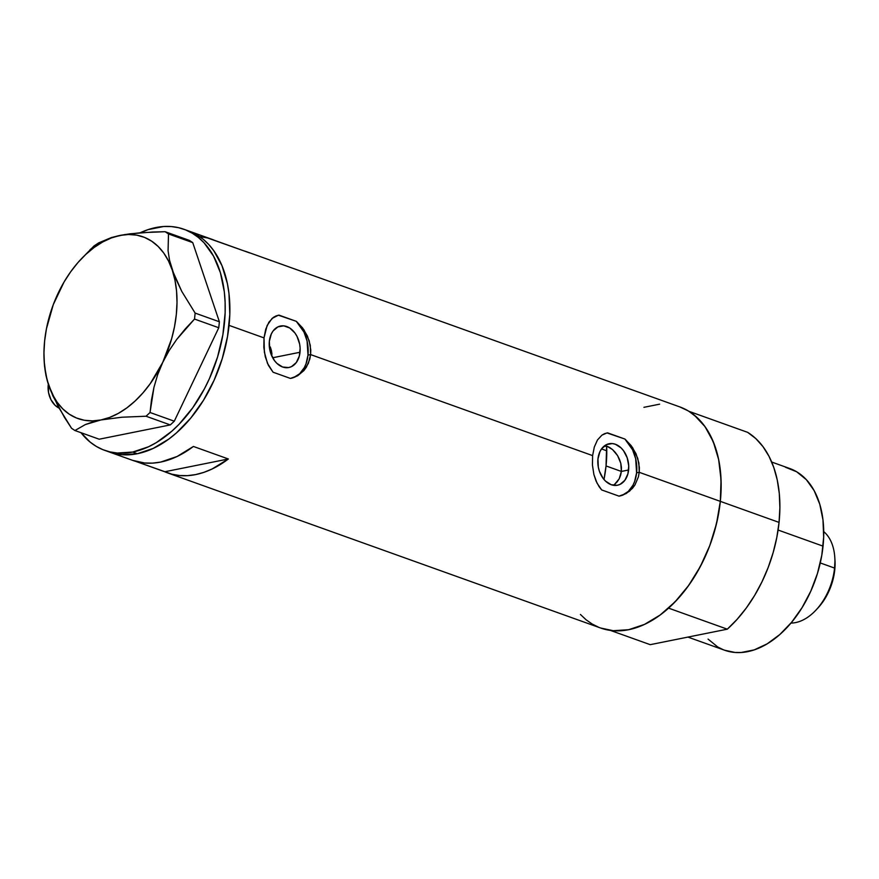 <?xml version="1.0" encoding="UTF-8"?>
<svg xmlns="http://www.w3.org/2000/svg" width="879" height="879" viewBox="0 0 879 879"><rect width="100%" height="100%" fill="white"/><g stroke="black" fill="none" stroke-linecap="round" stroke-linejoin="round"><path stroke-width="1.32" d="M48.334 384.211A19.305 13.866 78.6 0 0 48.213 385.167L48.213 385.167A19.305 13.866 78.6 0 0 59.014 408.098L55.08 405.307L50.96 399.681L48.543 392.616L48.334 384.2M628.617 469.979A21.173 15.207 -101.4 0 1 617.454 485.241A21.173 15.207 -101.4 0 1 597.951 458.992L599.917 451.674L601.697 448.675L606.499 444.609L612.344 443.565L615.377 444.258L621.079 447.894L623.541 450.718L627.199 457.816L628.738 465.925L627.914 473.825L624.87 480.297L620.069 484.373L617.223 485.285L611.191 484.725L605.488 481.088L603.027 478.264L599.368 471.166L598.313 467.156L597.951 458.992A21.173 15.207 -101.4 0 1 609.114 443.73A21.173 15.207 -101.4 0 1 628.617 469.979L621.376 471.441L628.617 469.979M620.618 475.297L621.376 471.441L619.19 478.813L620.618 475.297M617.168 481.857L619.19 478.813L614.663 484.285L617.168 481.857M613.267 485.252L614.663 484.285L613.267 485.252M300.014 352.259A21.173 15.207 -101.4 0 1 288.85 367.521A21.173 15.207 -101.4 0 1 269.348 341.272L271.314 333.954L273.094 330.954L277.896 326.889L283.741 325.845L289.729 327.999L294.937 332.998L297.003 336.349L299.651 344.107L300.135 348.205L299.31 356.105L296.267 362.577L291.465 366.653L288.62 367.565L282.588 367.004L276.885 363.368L274.424 360.544L270.765 353.446L269.71 349.435L269.348 341.272A21.173 15.207 -101.4 0 1 280.511 326.021A21.173 15.207 -101.4 0 1 300.014 352.259L272.655 357.764L300.014 352.259M140.2 232.759A117.423 75.001 109.7 0 1 155.88 227.54A117.423 75.001 109.7 0 1 183.876 229.254A117.423 75.001 109.7 0 1 220.926 344.469A117.423 75.001 109.7 0 1 132.674 452.059L137.333 453.729L132.674 452.059A117.423 75.001 109.7 0 1 104.667 450.345L132.641 460.365A117.423 75.001 -70.3 0 0 193.402 446.455L228.364 458.981A117.423 75.001 109.7 0 1 167.592 472.891L600.61 628.013A117.423 75.001 -70.3 0 0 720.33 501.36L639.22 472.309L638.418 476.836L634.979 484.922L632.451 488.35L626.211 493.526L619.003 496.141L601.665 489.933L596.995 483.065L593.896 474.539L592.446 465.101L592.611 455.608L310.617 354.589L309.815 359.115L306.375 367.202L303.848 370.63L297.607 375.805L290.4 378.42L273.061 372.213L268.392 365.345L265.293 356.819L263.843 347.381L264.008 337.888L229.056 325.373A117.423 75.001 109.7 0 1 109.337 452.015A117.423 75.001 -70.3 0 0 137.333 453.729L121.928 454.707L109.271 451.993L121.928 454.707L137.333 453.729A117.423 75.001 -70.3 0 0 225.584 346.139A117.423 75.001 -70.3 0 0 188.535 230.924A117.423 75.001 109.7 0 1 229.056 325.373L264.008 337.888L265.722 329.251L268.864 322.252L273.325 317.418L276.006 315.946L278.962 315.121L296.3 321.329L302.585 327.922L307.441 336.097L310.265 345.238L310.617 354.589L308.375 363.357L303.848 370.63L297.607 375.805L291.059 378.3A32.171 23.107 78.6 0 0 307.991 355.116A32.171 23.107 78.6 0 0 296.3 321.329L303.958 329.834L309.133 340.569L310.77 349.93L310.617 354.589L307.991 355.116L310.617 354.589L592.611 455.608L594.325 446.971L597.467 439.972L601.928 435.138L604.609 433.655L607.565 432.842L624.903 439.05L632.561 447.554L637.736 458.289L639.374 467.65L639.22 472.309L636.594 472.836A32.171 23.107 78.6 0 0 624.903 439.05L631.188 445.642L636.044 453.817L638.868 462.958L639.22 472.309L720.33 501.36A117.423 75.001 -70.3 0 0 679.808 406.911L246.801 251.79A117.423 75.001 109.7 0 1 249.658 252.921L214.696 240.396A117.423 75.001 -70.3 0 0 211.839 239.275A117.423 75.001 -70.3 0 0 199.643 236.616M199.841 236.627L207.455 237.934L243.879 250.856A117.423 75.001 109.7 0 1 246.801 251.79M132.553 460.332L144.639 463.002L152.539 463.134L160.637 462.079L177.118 456.476L193.402 446.455L228.364 458.981L212.081 469.001L203.818 472.375L195.599 474.594L187.491 475.649L179.602 475.528L171.987 474.231L135.553 461.31L164.747 471.759L228.364 458.981L164.747 471.759A117.423 75.001 109.7 0 0 167.592 472.891M580.415 614.454L586.051 619.75L592.215 624.057L598.83 627.342M600.544 627.991L613.201 630.704L628.606 629.716L644.461 624.42L660.151 615.014L675.072 601.851L688.653 585.458L700.376 566.439L709.792 545.551L716.528 523.576L720.33 501.36L721.044 479.769L718.67 459.629L713.265 441.708L705.068 426.7L694.366 415.185L688.202 410.878L679.742 406.889M659.602 404.175L643.9 407.329M229.056 325.373L229.804 314.44L228.969 293.476L227.397 283.631L221.991 265.711L213.784 250.702L208.73 244.483L203.093 239.187L196.929 234.88L188.469 230.902L196.929 234.88L203.093 239.187L208.73 244.483L213.784 250.702L221.991 265.711L227.397 283.631L228.969 293.476L229.804 314.44L227.529 336.448L229.056 325.373M137.333 453.729L153.188 448.422L168.878 439.017L176.47 432.886L190.798 418.03L203.51 400.242L214.124 380.189L222.233 358.643L227.529 336.448L222.233 358.643L214.124 380.189L203.51 400.242L190.798 418.03L176.47 432.886L168.878 439.017L153.188 448.422L137.333 453.729M621.431 467.375L621.376 471.441L620.794 463.31L621.431 467.375M619.486 459.354L620.794 463.31L617.618 455.674L619.486 459.354M615.278 452.399L617.618 455.674L612.575 449.619L615.278 452.399M609.663 447.477L612.575 449.619L606.631 446.016L609.663 447.477M606.631 446.016L603.532 446.631L606.631 446.016A102.953 65.749 109.7 0 1 606.038 465.947L621.376 471.441L606.038 465.947A102.953 65.749 109.7 0 1 603.994 479.494L606.038 465.947L606.631 446.016M619.651 496.02L619.662 496.02A32.171 23.107 78.6 0 0 636.594 472.836L639.22 472.309L638.418 476.836L634.979 484.922L629.507 491.218L622.684 495.174L619.003 496.141L601.665 489.933L599.126 486.735L596.061 481.055L593.896 474.539L592.446 465.101L592.611 455.608L594.325 446.971L597.467 439.972L601.928 435.138L606.971 432.94M607.004 432.94L624.903 439.05L632.594 449.817L635.682 458.75L636.594 472.836L634.638 481.483L632.935 485.296L628.287 491.449L622.321 495.251M619.684 496.02L619.003 496.141M290.4 378.42L273.061 372.213L267.458 363.335L264.37 352.149L264.008 337.888L267.117 325.527L272.083 318.407L278.368 315.22M278.401 315.22L296.3 321.329L303.991 332.097L307.079 341.03L307.991 355.116L306.035 363.763L304.332 367.576L299.684 373.729L293.718 377.53M270.303 346.974L271.424 350.545L270.303 346.974M271.985 354.248L271.424 350.545L271.985 354.248M104.667 450.345A117.423 75.001 109.7 0 1 81.011 432.699L90.119 442.082L96.272 446.389L102.898 449.674L109.919 451.894L117.27 453.037L132.674 452.059L148.529 446.763L156.429 442.544L171.812 431.215L179.14 424.194L192.721 407.79L204.444 388.782L209.466 378.519L217.574 356.973L222.87 334.778L225.145 312.77L225.112 302.112L224.31 291.806L220.398 272.688L213.564 256.141L204.071 242.813L198.434 237.517L192.27 233.21L185.656 229.924L178.635 227.705L171.284 226.562L163.67 226.507L147.969 229.661L140.025 232.847M44.159 361.115L45.895 375.168L48.686 385.288A96.514 61.64 109.7 0 1 44.159 361.115A96.514 61.64 109.7 0 1 58.223 293.026L58.212 293.048A96.514 61.64 109.7 0 1 80.472 259.766A96.514 61.64 109.7 0 1 120.016 235.429L111.446 237.539L98.646 242.89L93.998 245.988L80.472 259.766M44.477 365.829L47.114 380.157L52.795 395.737L64.475 417.404L71.551 428.282L74.935 430.523L85.351 424.568L92.416 422.052L100.942 419.953L121.851 417.228L146.046 416.228L170.295 424.92L99.184 439.214L74.935 430.523L85.351 424.568L100.942 419.953L121.851 417.228L146.046 416.228L150.045 412.504L153.935 387.419L157.616 374.85L162.747 362.368L169.153 350.556L176.745 339.382L185.315 328.867L194.523 319.066L218.772 327.746L174.295 421.195L150.045 412.504L151.485 399.967L153.935 387.419L157.616 374.85L162.747 362.368L169.153 350.556L176.745 339.382L194.523 319.066L195.138 313.1L181.81 291.465L172.273 270.106L169.515 260.14L168.076 250.779L168.493 233.946L192.743 242.626L219.387 321.78L195.138 313.1L181.81 291.465L174.207 275.358L169.515 260.14L168.076 250.779L168.493 233.946L165.12 231.704L152.748 232.023L129.905 233.825L120.016 235.429A96.514 61.64 109.7 0 1 172.273 270.106A96.514 61.64 109.7 0 1 162.747 362.368A96.514 61.64 109.7 0 1 100.942 419.953A96.514 61.64 109.7 0 1 48.686 385.288L58.124 406.483L71.551 428.282L74.935 430.523L99.184 439.214L170.295 424.92L174.295 421.195L218.772 327.746L219.387 321.78L192.743 242.626L189.37 240.385L165.12 231.704L140.871 232.704L124.818 234.561L111.446 237.539L98.646 242.89L89.999 249.713M172.273 270.106L168.526 261.03L163.791 253.097L158.132 246.439L151.66 241.176L144.486 237.385L136.739 235.143L128.532 234.495L120.016 235.429L111.336 237.945L102.645 242L94.086 247.515L85.812 254.405L77.956 262.546L70.661 271.809L64.046 282.027L53.289 304.606L46.444 328.768L44.631 340.931L43.95 352.853L44.411 364.356L45.994 375.223L48.686 385.288L52.432 394.363L57.179 402.296L62.827 408.944L69.298 414.218L76.473 417.997L84.23 420.239L92.438 420.898L100.942 419.953L109.622 417.437L118.313 413.394L126.873 407.867L135.146 400.978L143.002 392.836L150.298 383.574L162.747 362.368L171.625 338.789L174.525 326.614L176.327 314.462L177.009 302.53L176.558 291.026L174.965 280.159L172.273 270.106M150.045 412.504L174.295 421.195L170.295 424.92L146.046 416.228L150.045 412.504M195.138 313.1L219.387 321.78L218.772 327.746L194.523 319.066L195.138 313.1M165.12 231.704L189.37 240.385L192.743 242.626L168.493 233.946L165.12 231.704M687.938 637.088L724.648 650.24A96.514 61.64 -70.3 0 0 823.052 546.145L778.091 530.037L823.052 546.145A96.514 61.64 -70.3 0 0 789.749 468.518L771.707 462.046M668.578 608.136L727.307 629.177A117.423 75.001 -70.3 0 0 779.058 522.401L720.33 501.36A117.423 75.001 109.7 0 1 668.578 608.136L727.307 629.177L650.229 644.67L610.422 630.408L650.229 644.67L727.307 629.177L737.151 619.288L746.315 607.971L754.643 595.413L761.972 581.832L768.18 567.482L773.146 552.616L776.794 537.498L779.058 522.401A117.423 75.001 -70.3 0 0 747.644 432.347L688.916 411.306A117.423 75.001 109.7 0 1 720.33 501.36L779.058 522.401L779.882 507.59L779.277 493.328L777.234 479.879L773.795 467.463L769.015 456.322L762.994 446.642L755.83 438.599L747.644 432.347L688.916 411.306L697.091 417.558L704.266 425.601L710.287 435.281L715.056 446.422L718.506 458.838L720.549 472.287L721.154 486.548L720.33 501.36L718.066 516.467L714.418 531.575L709.452 546.441L703.244 560.791L695.915 574.372L687.587 586.93L678.423 598.258L668.578 608.136M785.441 467.243L796.649 471.77L806.34 479.659L814.152 490.614L819.766 504.216L822.986 519.928L823.667 537.168L821.799 555.253L817.448 573.493L810.779 591.193L802.055 607.675L791.605 622.299L779.838 634.506L767.191 643.824L754.171 649.9L741.261 652.493L734.998 652.449L724.593 650.218M723.186 649.68L717.747 646.988L708.056 639.088M834.984 560.33L834.567 568.065A49.861 31.853 109.7 0 1 816.053 610.004A49.861 31.853 109.7 0 1 790.968 623.068A49.861 31.853 -70.3 0 0 834.567 568.065L820.261 562.945L834.567 568.065L834.764 569.856A45.367 28.974 -70.3 0 0 834.984 560.362L834.808 557.638A49.861 31.853 109.7 0 1 834.567 568.065A49.861 31.853 -70.3 0 0 823.733 531.619A49.861 31.853 109.7 0 1 834.808 557.638M816.053 610.004L817.92 608.004A45.367 28.974 -70.3 0 0 834.764 569.856L833.292 578.437L828.996 591.029L822.524 602.335L817.283 608.675M183.876 229.254L211.839 239.275M601.522 448.927L606.763 450.806"/></g></svg>
